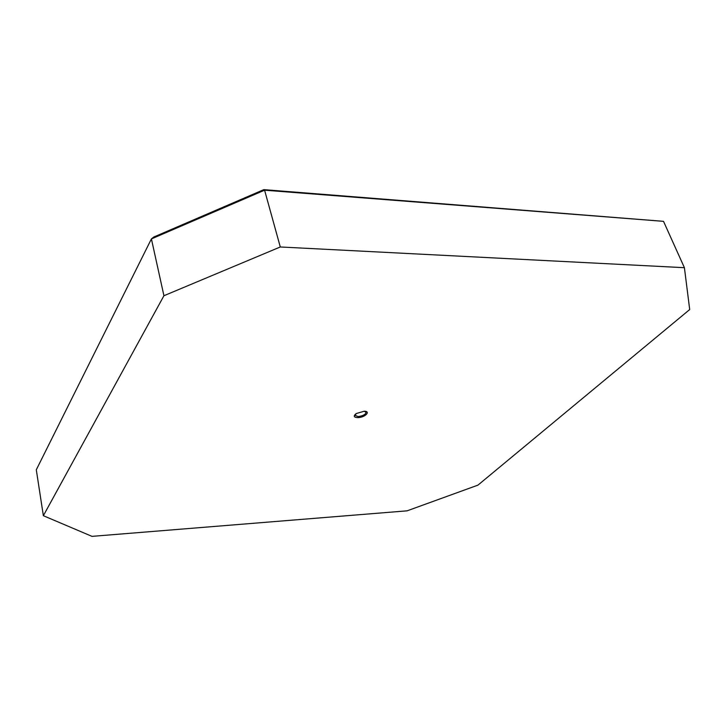 <?xml version="1.0" encoding="UTF-8"?>
<svg xmlns="http://www.w3.org/2000/svg" width="726" height="726" viewBox="0 0 726 726"><rect width="100%" height="100%" fill="white"/><g stroke="black" fill="none" stroke-linecap="round" stroke-linejoin="round"><path stroke-width="1.09" d="M356.23 413.548L364.162 411.243C371.313 411.179 364.942 417.568 357.873 417.631C353.716 417.386 353.172 416.025 356.23 413.548L355.159 415.472L358.181 416.561C362.973 415.925 365.614 414.501 366.095 412.295L364.134 411.243M663.519 221.339L263.819 189.64L153.721 237.057L151.407 238.918L36.3 469.795L43.36 515.705L91.975 536.36L407.114 510.832L477.971 485.122L689.7 309.548L684.409 267.694L663.519 221.339L264.591 190.194L263.819 189.64M684.409 267.694L280.29 246.976L264.591 190.194L151.407 238.918L163.931 295.727L43.36 515.705M280.29 246.976L163.931 295.727"/></g></svg>
